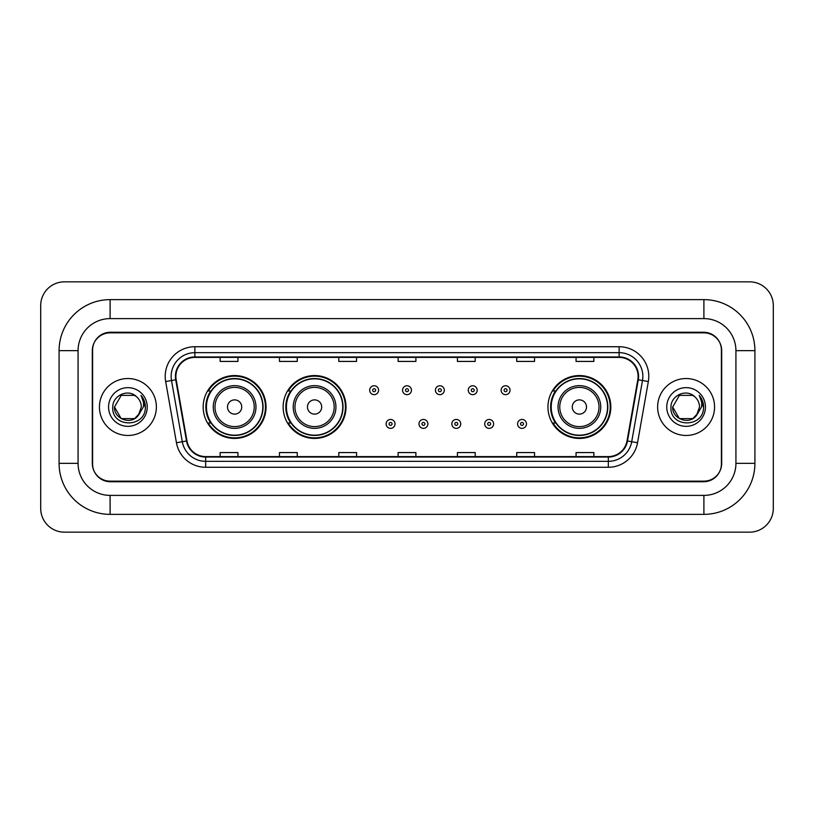 <?xml version="1.0" encoding="UTF-8"?>
<svg xmlns="http://www.w3.org/2000/svg" width="814" height="814" viewBox="0 0 814 814"><rect width="100%" height="100%" fill="white"/><g stroke="black" fill="none" stroke-linecap="round" stroke-linejoin="round"><path stroke-width="1.22" d="M547.944 407A31.441 31.441 0 0 0 579.385 438.441A31.441 31.441 0 0 0 610.826 407A31.441 31.441 0 0 0 579.385 375.559A31.441 31.441 0 0 0 547.944 407M283.14 407A31.441 31.441 0 0 0 314.58 438.441A31.441 31.441 0 0 0 346.021 407A31.441 31.441 0 0 0 314.58 375.559A31.441 31.441 0 0 0 283.14 407M203.174 407A31.441 31.441 0 0 0 234.615 438.441A31.441 31.441 0 0 0 266.056 407A31.441 31.441 0 0 0 234.615 375.559A31.441 31.441 0 0 0 203.174 407M210.714 423.015A28.775 28.775 0 0 1 210.714 390.985M290.679 423.015A28.775 28.775 0 0 1 290.679 390.985M555.484 423.015A28.775 28.775 0 0 1 555.484 390.985M703.896 299.633A51.017 51.017 0 0 1 754.914 350.651A51.017 51.017 0 0 0 703.896 299.633L110.104 299.633A51.017 51.017 0 0 0 59.086 350.651L59.086 463.349A51.017 51.017 0 0 0 110.104 514.367L703.896 514.367A51.017 51.017 0 0 0 754.914 463.349L754.914 350.651L735.927 350.651A32.031 32.031 0 0 0 703.896 318.61L110.104 318.61L703.896 318.61L703.896 299.633M703.896 514.367L703.896 495.39L110.104 495.39L703.896 495.39A32.031 32.031 0 0 0 735.927 463.349L735.927 350.651L735.927 463.349L754.914 463.349M59.086 463.349L78.073 463.349L78.073 350.651L78.073 463.349A32.031 32.031 0 0 0 110.104 495.39L110.104 514.367M703.896 332.855L110.104 332.855A17.796 17.796 0 0 0 92.308 350.651L92.308 463.349A17.796 17.796 0 0 0 110.104 481.145L703.896 481.145A17.796 17.796 0 0 0 721.692 463.349L721.692 350.651A17.796 17.796 0 0 0 703.896 332.855M110.104 299.633L110.104 318.61A32.031 32.031 0 0 0 78.073 350.651L59.086 350.651M773.3 305.565A23.728 23.728 0 0 0 749.572 281.837L64.428 281.837A23.728 23.728 0 0 0 40.7 305.565L40.7 508.435A23.728 23.728 0 0 0 64.428 532.163L749.572 532.163A23.728 23.728 0 0 0 773.3 508.435L773.3 305.565M92.603 350.051L92.603 463.949A17.796 17.796 0 0 0 110.399 481.746L703.601 481.746A17.796 17.796 0 0 0 721.397 463.949L721.397 350.051A17.796 17.796 0 0 0 703.601 332.254L110.399 332.254A17.796 17.796 0 0 0 92.603 350.051L92.603 463.949M99.43 407A28.47 28.47 0 0 0 127.9 435.47A28.47 28.47 0 0 0 156.369 407A28.47 28.47 0 0 0 127.9 378.53A28.47 28.47 0 0 0 99.43 407A28.47 28.47 0 0 0 127.9 435.47A28.47 28.47 0 0 0 156.369 407A28.47 28.47 0 0 0 127.9 378.53A28.47 28.47 0 0 0 99.43 407M657.631 407A28.47 28.47 0 0 0 686.1 435.47A28.47 28.47 0 0 0 714.57 407A28.47 28.47 0 0 0 686.1 378.53A28.47 28.47 0 0 0 657.631 407A28.47 28.47 0 0 0 686.1 435.47A28.47 28.47 0 0 0 714.57 407A28.47 28.47 0 0 0 686.1 378.53A28.47 28.47 0 0 0 657.631 407M175.885 376.394A18.987 18.987 0 0 1 194.872 357.407L619.128 357.407A18.987 18.987 0 0 1 637.82 379.69L627.024 440.903A18.987 18.987 0 0 1 608.333 456.593L205.667 456.593A18.987 18.987 0 0 1 186.976 440.903L176.18 379.69A18.987 18.987 0 0 1 175.885 376.394M175.417 376.394A19.455 19.455 0 0 0 175.712 379.772L186.508 440.985A19.455 19.455 0 0 0 205.667 457.061L608.333 457.061A19.455 19.455 0 0 0 627.492 440.985L638.288 379.772A19.455 19.455 0 0 0 619.128 356.939L194.872 356.939A19.455 19.455 0 0 0 175.417 376.394M165.659 381.542A29.66 29.66 0 0 1 194.872 346.733L619.128 346.733A29.66 29.66 0 0 1 648.341 381.542L637.545 442.755A29.66 29.66 0 0 1 608.333 467.267L205.667 467.267A29.66 29.66 0 0 1 176.455 442.755L165.659 381.542L171.51 380.514A23.728 23.728 0 0 1 194.872 352.666L619.128 352.666A23.728 23.728 0 0 1 642.49 380.514L631.705 441.727A23.728 23.728 0 0 1 608.333 461.334L205.667 461.334A23.728 23.728 0 0 1 182.295 441.727L171.51 380.514A23.728 23.728 0 0 1 171.143 376.394M721.397 463.949L721.397 350.051M627.492 440.985L631.705 441.727L642.49 380.514L648.341 381.542M398.107 357.407L398.107 361.426L415.893 361.426L415.893 357.407M338.787 357.407L338.787 361.426L356.583 361.426L356.583 357.407M279.467 357.407L279.467 361.426L297.263 361.426L297.263 357.407M220.146 357.407L220.146 361.426L237.942 361.426L237.942 357.407M457.417 357.407L457.417 361.426L475.213 361.426L475.213 357.407M516.737 357.407L516.737 361.426L534.533 361.426L534.533 357.407M576.058 357.407L576.058 361.426L593.854 361.426L593.854 357.407M415.893 456.593L415.893 452.574L398.107 452.574L398.107 456.593M356.583 456.593L356.583 452.574L338.787 452.574L338.787 456.593M297.263 456.593L297.263 452.574L279.467 452.574L279.467 456.593M237.942 456.593L237.942 452.574L220.146 452.574L220.146 456.593M475.213 456.593L475.213 452.574L457.417 452.574L457.417 456.593M534.533 456.593L534.533 452.574L516.737 452.574L516.737 456.593M593.854 456.593L593.854 452.574L576.058 452.574L576.058 456.593M138.248 415.527L139.815 413.156L134.605 418.61L121.194 418.61L114.489 407C113.807 418.884 130.627 425.152 137.902 415.934L134.605 418.61L121.194 418.61L114.489 407L121.194 395.39L134.605 395.39L136.681 396.866C128.439 388.237 112.617 395.36 112.759 407C111.253 427.696 144.821 428.245 145.36 408.007L145.391 407C145.34 402.604 143.875 398.738 140.995 395.411C143.183 399.002 143.956 402.869 143.315 407L138.268 415.496L141.31 407C141.229 402.95 139.693 399.572 136.681 396.866L134.605 395.39L121.194 395.39L114.489 407L121.194 418.61L134.605 418.61L138.268 415.496M139.815 413.156L134.605 418.61L121.194 418.61L114.489 407M108.557 407A19.343 19.343 0 0 0 127.9 426.343A19.343 19.343 0 0 0 147.242 407A19.343 19.343 0 0 0 127.9 387.657A19.343 19.343 0 0 0 108.557 407M141.127 395.563L145.38 407.509M241.738 407A7.123 7.123 0 0 0 234.615 399.878A7.123 7.123 0 0 0 227.503 407A7.123 7.123 0 0 0 234.615 414.123A7.123 7.123 0 0 0 241.738 407M255.972 407A21.357 21.357 0 0 0 234.615 385.643A21.357 21.357 0 0 0 213.258 407A21.357 21.357 0 0 0 234.615 428.357A21.357 21.357 0 0 0 255.972 407A21.357 21.357 0 0 1 234.615 428.357A21.357 21.357 0 0 1 213.258 407M262.79 407A28.175 28.175 0 0 0 234.615 378.825A28.175 28.175 0 0 0 206.441 407A28.175 28.175 0 0 0 234.615 435.175A28.175 28.175 0 0 0 262.79 407M265.466 407A30.851 30.851 0 0 1 208.252 423.015L211.111 423.015A28.439 28.439 0 0 0 253.439 428.327A28.439 28.439 0 0 0 253.439 385.673A28.439 28.439 0 0 0 211.111 390.985L208.252 390.985A30.851 30.851 0 0 1 265.466 407M321.703 407A7.123 7.123 0 0 0 314.58 399.878A7.123 7.123 0 0 0 307.458 407A7.123 7.123 0 0 0 314.58 414.123A7.123 7.123 0 0 0 321.703 407M335.938 407A21.357 21.357 0 0 0 314.58 385.643A21.357 21.357 0 0 0 293.223 407A21.357 21.357 0 0 0 314.58 428.357A21.357 21.357 0 0 0 335.938 407A21.357 21.357 0 0 1 314.58 428.357A21.357 21.357 0 0 1 293.223 407M342.755 407A28.175 28.175 0 0 0 314.58 378.825A28.175 28.175 0 0 0 286.406 407A28.175 28.175 0 0 0 314.58 435.175A28.175 28.175 0 0 0 342.755 407M345.431 407A30.851 30.851 0 0 1 288.217 423.015L291.076 423.015A28.439 28.439 0 0 0 333.394 428.327A28.439 28.439 0 0 0 333.394 385.673A28.439 28.439 0 0 0 291.076 390.985L288.217 390.985A30.851 30.851 0 0 1 345.431 407M586.497 407A7.123 7.123 0 0 0 579.385 399.878A7.123 7.123 0 0 0 572.262 407A7.123 7.123 0 0 0 579.385 414.123A7.123 7.123 0 0 0 586.497 407M600.742 407A21.357 21.357 0 0 0 579.385 385.643A21.357 21.357 0 0 0 558.028 407A21.357 21.357 0 0 0 579.385 428.357A21.357 21.357 0 0 0 600.742 407A21.357 21.357 0 0 1 579.385 428.357A21.357 21.357 0 0 1 558.028 407M607.559 407A28.175 28.175 0 0 0 579.385 378.825A28.175 28.175 0 0 0 551.21 407A28.175 28.175 0 0 0 579.385 435.175A28.175 28.175 0 0 0 607.559 407M610.225 407A30.851 30.851 0 0 1 553.021 423.015L555.881 423.015A28.439 28.439 0 0 0 598.198 428.327A28.439 28.439 0 0 0 598.198 385.673A28.439 28.439 0 0 0 555.881 390.985L553.021 390.985A30.851 30.851 0 0 1 610.225 407M696.306 415.7L692.806 418.61L679.395 418.61L672.69 407L679.395 395.39L692.806 395.39L694.881 396.866C686.64 388.237 670.817 395.36 670.96 407C669.454 427.696 703.011 428.245 703.561 408.007L703.591 407C703.54 402.604 702.075 398.738 699.195 395.411C701.383 399.002 702.156 402.869 701.505 407L696.469 415.496L699.511 407C699.43 402.95 697.893 399.572 694.881 396.866L692.806 395.39L679.395 395.39L672.69 407L679.395 418.61L692.806 418.61L696.306 415.7M698.015 413.156L692.806 418.61L679.395 418.61L672.69 407L679.395 418.61L692.806 418.61L698.015 413.156M672.69 407C672.008 418.884 688.817 425.152 696.102 415.934L696.469 415.496M666.758 407A19.343 19.343 0 0 0 686.1 426.343A19.343 19.343 0 0 0 705.443 407A19.343 19.343 0 0 0 686.1 387.657A19.343 19.343 0 0 0 666.758 407M699.328 395.563L703.581 407.509M378.581 390.211A4.446 4.446 0 0 1 374.135 394.658A4.446 4.446 0 0 1 369.688 390.211A4.446 4.446 0 0 1 374.135 385.765A4.446 4.446 0 0 1 378.581 390.211A4.446 4.446 0 0 0 374.135 385.765A4.446 4.446 0 0 0 369.688 390.211M411.446 390.211A4.446 4.446 0 0 1 407 394.658A4.446 4.446 0 0 1 402.554 390.211A4.446 4.446 0 0 1 407 385.765A4.446 4.446 0 0 1 411.446 390.211A4.446 4.446 0 0 0 407 385.765A4.446 4.446 0 0 0 402.554 390.211M444.312 390.211A4.446 4.446 0 0 1 439.865 394.658A4.446 4.446 0 0 1 435.419 390.211A4.446 4.446 0 0 1 439.865 385.765A4.446 4.446 0 0 1 444.312 390.211A4.446 4.446 0 0 0 439.865 385.765A4.446 4.446 0 0 0 435.419 390.211M477.177 390.211A4.446 4.446 0 0 1 472.731 394.658A4.446 4.446 0 0 1 468.274 390.211A4.446 4.446 0 0 1 472.731 385.765A4.446 4.446 0 0 1 477.177 390.211A4.446 4.446 0 0 0 472.731 385.765A4.446 4.446 0 0 0 468.274 390.211M510.042 390.211A4.446 4.446 0 0 1 505.586 394.658A4.446 4.446 0 0 1 501.139 390.211A4.446 4.446 0 0 1 505.586 385.765A4.446 4.446 0 0 1 510.042 390.211A4.446 4.446 0 0 0 505.586 385.765A4.446 4.446 0 0 0 501.139 390.211M386.121 423.911A4.446 4.446 0 0 1 390.567 419.454A4.446 4.446 0 0 1 395.014 423.911A4.446 4.446 0 0 1 390.567 428.357A4.446 4.446 0 0 1 386.121 423.911A4.446 4.446 0 0 0 390.567 428.357A4.446 4.446 0 0 0 395.014 423.911M418.986 423.911A4.446 4.446 0 0 1 423.433 419.454A4.446 4.446 0 0 1 427.879 423.911A4.446 4.446 0 0 1 423.433 428.357A4.446 4.446 0 0 1 418.986 423.911A4.446 4.446 0 0 0 423.433 428.357A4.446 4.446 0 0 0 427.879 423.911M451.841 423.911A4.446 4.446 0 0 1 456.298 419.454A4.446 4.446 0 0 1 460.744 423.911A4.446 4.446 0 0 1 456.298 428.357A4.446 4.446 0 0 1 451.841 423.911A4.446 4.446 0 0 0 456.298 428.357A4.446 4.446 0 0 0 460.744 423.911M484.706 423.911A4.446 4.446 0 0 1 489.153 419.454A4.446 4.446 0 0 1 493.61 423.911A4.446 4.446 0 0 1 489.153 428.357A4.446 4.446 0 0 1 484.706 423.911A4.446 4.446 0 0 0 489.153 428.357A4.446 4.446 0 0 0 493.61 423.911M517.572 423.911A4.446 4.446 0 0 1 522.018 419.454A4.446 4.446 0 0 1 526.475 423.911A4.446 4.446 0 0 1 522.018 428.357A4.446 4.446 0 0 1 517.572 423.911A4.446 4.446 0 0 0 522.018 428.357A4.446 4.446 0 0 0 526.475 423.911M619.128 346.733L619.128 356.939M171.51 380.514L175.712 379.772M205.667 467.267L205.667 457.061M608.333 457.061L608.333 467.267M176.455 442.755L186.508 440.985M638.288 379.772L642.49 380.514M194.872 346.733L194.872 356.939M631.705 441.727L637.545 442.755M254.233 407A19.617 19.617 0 0 0 234.615 387.383A19.617 19.617 0 0 0 214.998 407A19.617 19.617 0 0 0 234.615 426.617A19.617 19.617 0 0 0 254.233 407M334.198 407A19.617 19.617 0 0 0 314.58 387.383A19.617 19.617 0 0 0 294.963 407A19.617 19.617 0 0 0 314.58 426.617A19.617 19.617 0 0 0 334.198 407M599.002 407A19.617 19.617 0 0 0 579.385 387.383A19.617 19.617 0 0 0 559.767 407A19.617 19.617 0 0 0 579.385 426.617A19.617 19.617 0 0 0 599.002 407M372.649 390.211A1.486 1.486 0 0 0 374.135 391.697A1.486 1.486 0 0 0 375.62 390.211A1.486 1.486 0 0 0 374.135 388.726A1.486 1.486 0 0 0 372.649 390.211M405.514 390.211A1.486 1.486 0 0 0 407 391.697A1.486 1.486 0 0 0 408.486 390.211A1.486 1.486 0 0 0 407 388.726A1.486 1.486 0 0 0 405.514 390.211M438.38 390.211A1.486 1.486 0 0 0 439.865 391.697A1.486 1.486 0 0 0 441.351 390.211A1.486 1.486 0 0 0 439.865 388.726A1.486 1.486 0 0 0 438.38 390.211M471.245 390.211A1.486 1.486 0 0 0 472.731 391.697A1.486 1.486 0 0 0 474.206 390.211A1.486 1.486 0 0 0 472.731 388.726A1.486 1.486 0 0 0 471.245 390.211M504.11 390.211A1.486 1.486 0 0 0 505.586 391.697A1.486 1.486 0 0 0 507.071 390.211A1.486 1.486 0 0 0 505.586 388.726A1.486 1.486 0 0 0 504.11 390.211M392.053 423.911A1.486 1.486 0 0 0 390.567 422.425A1.486 1.486 0 0 0 389.082 423.911A1.486 1.486 0 0 0 390.567 425.386A1.486 1.486 0 0 0 392.053 423.911M424.918 423.911A1.486 1.486 0 0 0 423.433 422.425A1.486 1.486 0 0 0 421.947 423.911A1.486 1.486 0 0 0 423.433 425.386A1.486 1.486 0 0 0 424.918 423.911M457.773 423.911A1.486 1.486 0 0 0 456.298 422.425A1.486 1.486 0 0 0 454.812 423.911A1.486 1.486 0 0 0 456.298 425.386A1.486 1.486 0 0 0 457.773 423.911M490.639 423.911A1.486 1.486 0 0 0 489.153 422.425A1.486 1.486 0 0 0 487.678 423.911A1.486 1.486 0 0 0 489.153 425.386A1.486 1.486 0 0 0 490.639 423.911M523.504 423.911A1.486 1.486 0 0 0 522.018 422.425A1.486 1.486 0 0 0 520.543 423.911A1.486 1.486 0 0 0 522.018 425.386A1.486 1.486 0 0 0 523.504 423.911"/></g></svg>
